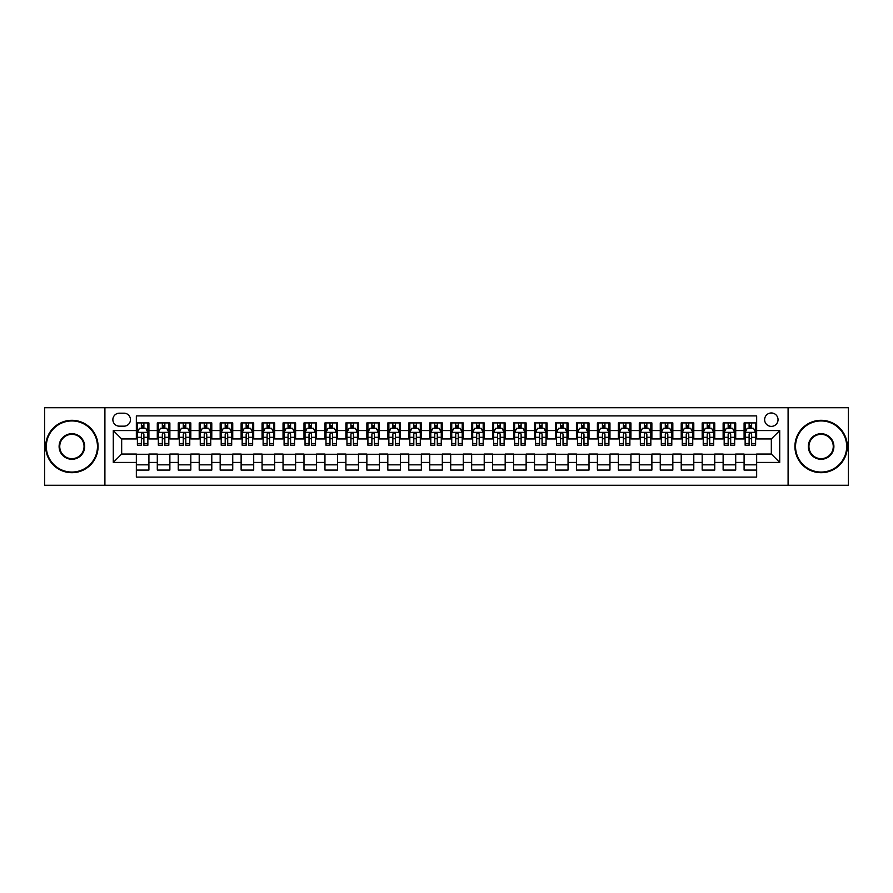 <?xml version="1.0" encoding="UTF-8"?>
<svg xmlns="http://www.w3.org/2000/svg" width="893" height="893" viewBox="0 0 893 893"><rect width="100%" height="100%" fill="white"/><g stroke="black" fill="none" stroke-linecap="round" stroke-linejoin="round"><path stroke-width="1.34" d="M771.329 412.968A6.709 6.709 0 0 0 764.631 419.677A6.709 6.709 0 0 0 771.329 426.385A6.709 6.709 0 0 0 778.037 419.677A6.709 6.709 0 0 0 771.329 412.968M788.095 485.267L848.35 485.267L848.35 407.733L788.095 407.733L788.095 485.267L104.905 485.267L104.905 407.733L44.65 407.733L44.65 485.267L104.905 485.267M756.661 422.925L744.092 422.925L744.092 430.571L735.709 430.571L735.709 438.954L744.092 438.954L744.092 430.571M735.709 430.571L735.709 422.925L723.129 422.925L723.129 430.571L714.746 430.571L714.746 438.954L723.129 438.954L723.129 430.571M714.746 430.571L714.746 422.925L702.177 422.925L702.177 430.571L693.794 430.571L693.794 438.954L702.177 438.954L702.177 430.571M693.794 430.571L693.794 422.925L681.214 422.925L681.214 430.571L672.831 430.571L672.831 438.954L681.214 438.954L681.214 430.571M672.831 430.571L672.831 422.925L660.262 422.925L660.262 430.571L651.879 430.571L651.879 438.954L660.262 438.954L660.262 430.571M651.879 430.571L651.879 422.925L639.299 422.925L639.299 430.571L630.927 430.571L630.927 438.954L639.299 438.954L639.299 430.571M630.927 430.571L630.927 422.925L618.347 422.925L618.347 430.571L609.964 430.571L609.964 438.954L618.347 438.954L618.347 430.571M609.964 430.571L609.964 422.925L597.395 422.925L597.395 430.571L589.012 430.571L589.012 438.954L597.395 438.954L597.395 430.571M589.012 430.571L589.012 422.925L576.431 422.925L576.431 430.571L568.048 430.571L568.048 438.954L576.431 438.954L576.431 430.571M568.048 430.571L568.048 422.925L555.479 422.925L555.479 430.571L547.096 430.571L547.096 438.954L555.479 438.954L555.479 430.571M547.096 430.571L547.096 422.925L534.516 422.925L534.516 430.571L526.133 430.571L526.133 438.954L534.516 438.954L534.516 430.571M526.133 430.571L526.133 422.925L513.564 422.925L513.564 430.571L505.181 430.571L505.181 438.954L513.564 438.954L513.564 430.571M505.181 430.571L505.181 422.925L492.601 422.925L492.601 430.571L484.218 430.571L484.218 438.954L492.601 438.954L492.601 430.571M484.218 430.571L484.218 422.925L471.649 422.925L471.649 430.571L463.266 430.571L463.266 438.954L471.649 438.954L471.649 430.571M463.266 430.571L463.266 422.925L450.686 422.925L450.686 430.571L442.314 430.571L442.314 438.954L450.686 438.954L450.686 430.571M442.314 430.571L442.314 422.925L429.734 422.925L429.734 430.571L421.351 430.571L421.351 438.954L429.734 438.954L429.734 430.571M421.351 430.571L421.351 422.925L408.782 422.925L408.782 430.571L400.399 430.571L400.399 438.954L408.782 438.954L408.782 430.571M400.399 430.571L400.399 422.925L387.819 422.925L387.819 430.571L379.436 430.571L379.436 438.954L387.819 438.954L387.819 430.571M379.436 430.571L379.436 422.925L366.867 422.925L366.867 430.571L358.484 430.571L358.484 438.954L366.867 438.954L366.867 430.571M358.484 430.571L358.484 422.925L345.904 422.925L345.904 430.571L337.521 430.571L337.521 438.954L345.904 438.954L345.904 430.571M337.521 430.571L337.521 422.925L324.952 422.925L324.952 430.571L316.569 430.571L316.569 438.954L324.952 438.954L324.952 430.571M316.569 430.571L316.569 422.925L303.988 422.925L303.988 430.571L295.605 430.571L295.605 438.954L303.988 438.954L303.988 430.571M295.605 430.571L295.605 422.925L283.036 422.925L283.036 430.571L274.653 430.571L274.653 438.954L283.036 438.954L283.036 430.571M274.653 430.571L274.653 422.925L262.073 422.925L262.073 430.571L253.701 430.571L253.701 438.954L262.073 438.954L262.073 430.571M253.701 430.571L253.701 422.925L241.121 422.925L241.121 430.571L232.738 430.571L232.738 438.954L241.121 438.954L241.121 430.571M232.738 430.571L232.738 422.925L220.169 422.925L220.169 430.571L211.786 430.571L211.786 438.954L220.169 438.954L220.169 430.571M211.786 430.571L211.786 422.925L199.206 422.925L199.206 430.571L190.823 430.571L190.823 438.954L199.206 438.954L199.206 430.571M190.823 430.571L190.823 422.925L178.254 422.925L178.254 430.571L169.871 430.571L169.871 438.954L178.254 438.954L178.254 430.571M169.871 430.571L169.871 422.925L157.291 422.925L157.291 438.954L148.908 438.954L148.908 422.925L136.339 422.925M136.339 470.075L148.908 470.075L148.908 454.046L157.291 454.046L157.291 470.075L169.871 470.075L169.871 454.046L178.254 454.046L178.254 462.429L169.871 462.429M178.254 462.429L178.254 470.075L190.823 470.075L190.823 454.046L199.206 454.046L199.206 462.429L190.823 462.429M199.206 462.429L199.206 470.075L211.786 470.075L211.786 454.046L220.169 454.046L220.169 462.429L211.786 462.429M220.169 462.429L220.169 470.075L232.738 470.075L232.738 454.046L241.121 454.046L241.121 462.429L232.738 462.429M241.121 462.429L241.121 470.075L253.701 470.075L253.701 454.046L262.073 454.046L262.073 462.429L253.701 462.429M262.073 462.429L262.073 470.075L274.653 470.075L274.653 454.046L283.036 454.046L283.036 462.429L274.653 462.429M283.036 462.429L283.036 470.075L295.605 470.075L295.605 454.046L303.988 454.046L303.988 462.429L295.605 462.429M303.988 462.429L303.988 470.075L316.569 470.075L316.569 454.046L324.952 454.046L324.952 462.429L316.569 462.429M324.952 462.429L324.952 470.075L337.521 470.075L337.521 454.046L345.904 454.046L345.904 462.429L337.521 462.429M345.904 462.429L345.904 470.075L358.484 470.075L358.484 454.046L366.867 454.046L366.867 462.429L358.484 462.429M366.867 462.429L366.867 470.075L379.436 470.075L379.436 454.046L387.819 454.046L387.819 462.429L379.436 462.429M387.819 462.429L387.819 470.075L400.399 470.075L400.399 454.046L408.782 454.046L408.782 462.429L400.399 462.429M408.782 462.429L408.782 470.075L421.351 470.075L421.351 454.046L429.734 454.046L429.734 462.429L421.351 462.429M429.734 462.429L429.734 470.075L442.314 470.075L442.314 454.046L450.686 454.046L450.686 462.429L442.314 462.429M450.686 462.429L450.686 470.075L463.266 470.075L463.266 454.046L471.649 454.046L471.649 462.429L463.266 462.429M471.649 462.429L471.649 470.075L484.218 470.075L484.218 454.046L492.601 454.046L492.601 462.429L484.218 462.429M492.601 462.429L492.601 470.075L505.181 470.075L505.181 454.046L513.564 454.046L513.564 462.429L505.181 462.429M513.564 462.429L513.564 470.075L526.133 470.075L526.133 454.046L534.516 454.046L534.516 462.429L526.133 462.429M534.516 462.429L534.516 470.075L547.096 470.075L547.096 454.046L555.479 454.046L555.479 462.429L547.096 462.429M555.479 462.429L555.479 470.075L568.048 470.075L568.048 454.046L576.431 454.046L576.431 462.429L568.048 462.429M576.431 462.429L576.431 470.075L589.012 470.075L589.012 454.046L597.395 454.046L597.395 462.429L589.012 462.429M597.395 462.429L597.395 470.075L609.964 470.075L609.964 454.046L618.347 454.046L618.347 462.429L609.964 462.429M618.347 462.429L618.347 470.075L630.927 470.075L630.927 454.046L639.299 454.046L639.299 462.429L630.927 462.429M639.299 462.429L639.299 470.075L651.879 470.075L651.879 454.046L660.262 454.046L660.262 462.429L651.879 462.429M660.262 462.429L660.262 470.075L672.831 470.075L672.831 454.046L681.214 454.046L681.214 462.429L672.831 462.429M681.214 462.429L681.214 470.075L693.794 470.075L693.794 454.046L702.177 454.046L702.177 462.429L693.794 462.429M702.177 462.429L702.177 470.075L714.746 470.075L714.746 454.046L723.129 454.046L723.129 462.429L714.746 462.429M723.129 462.429L723.129 470.075L735.709 470.075L735.709 454.046L744.092 454.046L744.092 462.429L735.709 462.429M119.361 426.173L123.971 426.173A6.497 6.497 0 0 0 130.467 419.677A6.497 6.497 0 0 0 123.971 413.18L119.361 413.18A6.497 6.497 0 0 0 112.864 419.677A6.497 6.497 0 0 0 119.361 426.173M788.095 407.733L104.905 407.733M756.661 430.571L756.661 415.904L136.339 415.904L136.339 438.954L121.671 438.954L121.671 454.046L136.339 454.046L136.339 477.096L756.661 477.096L756.661 454.046L771.329 454.046L771.329 438.954L756.661 438.954L756.661 430.571L779.712 430.571L779.712 462.429L756.661 462.429M136.339 462.429L113.288 462.429L113.288 430.571L136.339 430.571M744.092 462.429L744.092 470.075L756.661 470.075M136.339 428.16L137.388 428.16M141.362 428.16L143.885 428.16M147.858 428.16L148.908 428.16M136.339 438.742L137.388 438.742M141.362 438.742L143.885 438.742M147.858 438.742L148.908 438.742M136.339 454.258L148.908 454.258M136.339 464.84L148.908 464.84M157.291 438.742L158.34 438.742M162.325 438.742L164.837 438.742M168.822 438.742L169.871 438.742M157.291 428.16L158.34 428.16M162.325 428.16L164.837 428.16M168.822 428.16L169.871 428.16M157.291 454.258L169.871 454.258M157.291 464.84L169.871 464.84M178.254 454.258L190.823 454.258M178.254 464.84L190.823 464.84M178.254 428.16L179.303 428.16M183.277 428.16L185.8 428.16M189.774 428.16L190.823 428.16M178.254 438.742L179.303 438.742M183.277 438.742L185.8 438.742M189.774 438.742L190.823 438.742M199.206 454.258L211.786 454.258M199.206 464.84L211.786 464.84M199.206 428.16L200.255 428.16M204.24 428.16L206.752 428.16M210.737 428.16L211.786 428.16M199.206 438.742L200.255 438.742M204.24 438.742L206.752 438.742M210.737 438.742L211.786 438.742M220.169 454.258L232.738 454.258M220.169 464.84L232.738 464.84M220.169 428.16L221.207 428.16M225.192 428.16L227.704 428.16M231.689 428.16L232.738 428.16M220.169 438.742L221.207 438.742M225.192 438.742L227.704 438.742M231.689 438.742L232.738 438.742M241.121 454.258L253.701 454.258M241.121 464.84L253.701 464.84M241.121 428.16L242.17 428.16M246.155 428.16L248.667 428.16M252.652 428.16L253.701 428.16M241.121 438.742L242.17 438.742M246.155 438.742L248.667 438.742M252.652 438.742L253.701 438.742M262.073 454.258L274.653 454.258M262.073 464.84L274.653 464.84M262.073 428.16L263.122 428.16M267.107 428.16L269.619 428.16M273.604 428.16L274.653 428.16M262.073 438.742L263.122 438.742M267.107 438.742L269.619 438.742M273.604 438.742L274.653 438.742M283.036 454.258L295.605 454.258M283.036 464.84L295.605 464.84M283.036 428.16L284.086 428.16M288.071 428.16L290.582 428.16M294.567 428.16L295.605 428.16M283.036 438.742L284.086 438.742M288.071 438.742L290.582 438.742M294.567 438.742L295.605 438.742M303.988 454.258L316.569 454.258M303.988 464.84L316.569 464.84M303.988 428.16L305.038 428.16M309.023 428.16L311.534 428.16M315.519 428.16L316.569 428.16M303.988 438.742L305.038 438.742M309.023 438.742L311.534 438.742M315.519 438.742L316.569 438.742M324.952 454.258L337.521 454.258M324.952 464.84L337.521 464.84M324.952 428.16L326.001 428.16M329.975 428.16L332.497 428.16M336.471 428.16L337.521 428.16M324.952 438.742L326.001 438.742M329.975 438.742L332.497 438.742M336.471 438.742L337.521 438.742M345.904 454.258L358.484 454.258M345.904 464.84L358.484 464.84M345.904 428.16L346.953 428.16M350.938 428.16L353.449 428.16M357.434 428.16L358.484 428.16M345.904 438.742L346.953 438.742M350.938 438.742L353.449 438.742M357.434 438.742L358.484 438.742M366.867 454.258L379.436 454.258M366.867 464.84L379.436 464.84M366.867 428.16L367.916 428.16M371.89 428.16L374.413 428.16M378.386 428.16L379.436 428.16M366.867 438.742L367.916 438.742M371.89 438.742L374.413 438.742M378.386 438.742L379.436 438.742M387.819 454.258L400.399 454.258M387.819 464.84L400.399 464.84M387.819 428.16L388.868 428.16M392.853 428.16L395.365 428.16M399.35 428.16L400.399 428.16M387.819 438.742L388.868 438.742M392.853 438.742L395.365 438.742M399.35 438.742L400.399 438.742M408.782 454.258L421.351 454.258M408.782 464.84L421.351 464.84M408.782 428.16L409.82 428.16M413.805 428.16L416.317 428.16M420.302 428.16L421.351 428.16M408.782 438.742L409.82 438.742M413.805 438.742L416.317 438.742M420.302 438.742L421.351 438.742M429.734 454.258L442.314 454.258M429.734 464.84L442.314 464.84M429.734 428.16L430.783 428.16M434.768 428.16L437.28 428.16M441.265 428.16L442.314 428.16M429.734 438.742L430.783 438.742M434.768 438.742L437.28 438.742M441.265 438.742L442.314 438.742M450.686 454.258L463.266 454.258M450.686 464.84L463.266 464.84M450.686 428.16L451.735 428.16M455.72 428.16L458.232 428.16M462.217 428.16L463.266 428.16M450.686 438.742L451.735 438.742M455.72 438.742L458.232 438.742M462.217 438.742L463.266 438.742M471.649 454.258L484.218 454.258M471.649 464.84L484.218 464.84M471.649 428.16L472.698 428.16M476.683 428.16L479.195 428.16M483.18 428.16L484.218 428.16M471.649 438.742L472.698 438.742M476.683 438.742L479.195 438.742M483.18 438.742L484.218 438.742M492.601 454.258L505.181 454.258M492.601 464.84L505.181 464.84M492.601 428.16L493.65 428.16M497.635 428.16L500.147 428.16M504.132 428.16L505.181 428.16M492.601 438.742L493.65 438.742M497.635 438.742L500.147 438.742M504.132 438.742L505.181 438.742M513.564 454.258L526.133 454.258M513.564 464.84L526.133 464.84M513.564 428.16L514.614 428.16M518.587 428.16L521.11 428.16M525.084 428.16L526.133 428.16M513.564 438.742L514.614 438.742M518.587 438.742L521.11 438.742M525.084 438.742L526.133 438.742M534.516 454.258L547.096 454.258M534.516 464.84L547.096 464.84M534.516 428.16L535.566 428.16M539.551 428.16L542.062 428.16M546.047 428.16L547.096 428.16M534.516 438.742L535.566 438.742M539.551 438.742L542.062 438.742M546.047 438.742L547.096 438.742M555.479 454.258L568.048 454.258M555.479 464.84L568.048 464.84M555.479 428.16L556.529 428.16M560.503 428.16L563.025 428.16M566.999 428.16L568.048 428.16M555.479 438.742L556.529 438.742M560.503 438.742L563.025 438.742M566.999 438.742L568.048 438.742M576.431 454.258L589.012 454.258M576.431 464.84L589.012 464.84M576.431 428.16L577.481 428.16M581.466 428.16L583.977 428.16M587.962 428.16L589.012 428.16M576.431 438.742L577.481 438.742M581.466 438.742L583.977 438.742M587.962 438.742L589.012 438.742M597.395 454.258L609.964 454.258M597.395 464.84L609.964 464.84M597.395 428.16L598.433 428.16M602.418 428.16L604.929 428.16M608.914 428.16L609.964 428.16M597.395 438.742L598.433 438.742M602.418 438.742L604.929 438.742M608.914 438.742L609.964 438.742M618.347 454.258L630.927 454.258M618.347 464.84L630.927 464.84M618.347 428.16L619.396 428.16M623.381 428.16L625.893 428.16M629.878 428.16L630.927 428.16M618.347 438.742L619.396 438.742M623.381 438.742L625.893 438.742M629.878 438.742L630.927 438.742M639.299 454.258L651.879 454.258M639.299 464.84L651.879 464.84M639.299 428.16L640.348 428.16M644.333 428.16L646.845 428.16M650.83 428.16L651.879 428.16M639.299 438.742L640.348 438.742M644.333 438.742L646.845 438.742M650.83 438.742L651.879 438.742M660.262 454.258L672.831 454.258M660.262 464.84L672.831 464.84M660.262 428.16L661.311 428.16M665.296 428.16L667.808 428.16M671.793 428.16L672.831 428.16M660.262 438.742L661.311 438.742M665.296 438.742L667.808 438.742M671.793 438.742L672.831 438.742M681.214 454.258L693.794 454.258M681.214 464.84L693.794 464.84M681.214 428.16L682.263 428.16M686.248 428.16L688.76 428.16M692.745 428.16L693.794 428.16M681.214 438.742L682.263 438.742M686.248 438.742L688.76 438.742M692.745 438.742L693.794 438.742M702.177 454.258L714.746 454.258M702.177 464.84L714.746 464.84M702.177 428.16L703.226 428.16M707.2 428.16L709.723 428.16M713.697 428.16L714.746 428.16M702.177 438.742L703.226 438.742M707.2 438.742L709.723 438.742M713.697 438.742L714.746 438.742M723.129 454.258L735.709 454.258M723.129 464.84L735.709 464.84M723.129 428.16L724.178 428.16M728.163 428.16L730.675 428.16M734.66 428.16L735.709 428.16M723.129 438.742L724.178 438.742M728.163 438.742L730.675 438.742M734.66 438.742L735.709 438.742M744.092 454.258L756.661 454.258M744.092 464.84L756.661 464.84M744.092 428.16L745.142 428.16M749.115 428.16L751.638 428.16M755.612 428.16L756.661 428.16M744.092 438.742L745.142 438.742M749.115 438.742L751.638 438.742M755.612 438.742L756.661 438.742M121.671 438.954L113.288 430.571M121.671 454.046L113.288 462.429M779.712 430.571L771.329 438.954M779.712 462.429L771.329 454.046M143.885 425.648L141.362 425.648M147.858 443.531L143.885 443.531L143.885 445.239L147.858 445.239L147.858 432.458L145.771 428.272L139.475 428.272L137.388 432.458L137.388 445.239L141.362 445.239L141.362 443.531L137.388 443.531M137.388 432.458L137.388 422.925M147.858 432.458L147.858 422.925M141.362 428.272L141.362 422.925M143.885 422.925L143.885 428.272M143.885 443.531L143.885 434.031C143.047 432.413 142.21 432.413 141.362 434.031L141.362 443.531M71.898 420.938A25.562 25.562 0 0 0 46.324 446.5A25.562 25.562 0 0 0 71.898 472.062A25.562 25.562 0 0 0 97.46 446.5A25.562 25.562 0 0 0 71.898 420.938M71.898 472.698A26.198 26.198 0 0 1 45.699 446.5A26.198 26.198 0 0 1 71.898 420.302A26.198 26.198 0 0 1 98.085 446.5A26.198 26.198 0 0 1 71.898 472.698M71.898 433.719A12.781 12.781 0 0 1 84.679 446.5A12.781 12.781 0 0 1 71.898 459.281A12.781 12.781 0 0 1 59.105 446.5A12.781 12.781 0 0 1 71.898 433.719M71.898 458.656A12.156 12.156 0 0 0 84.054 446.5A12.156 12.156 0 0 0 71.898 434.344A12.156 12.156 0 0 0 59.742 446.5A12.156 12.156 0 0 0 71.898 458.656M821.102 420.938A25.562 25.562 0 0 0 795.54 446.5A25.562 25.562 0 0 0 821.102 472.062A25.562 25.562 0 0 0 846.676 446.5A25.562 25.562 0 0 0 821.102 420.938M821.102 472.698A26.198 26.198 0 0 1 794.915 446.5A26.198 26.198 0 0 1 821.102 420.302A26.198 26.198 0 0 1 847.301 446.5A26.198 26.198 0 0 1 821.102 472.698M821.102 433.719A12.781 12.781 0 0 1 833.895 446.5A12.781 12.781 0 0 1 821.102 459.281A12.781 12.781 0 0 1 808.321 446.5A12.781 12.781 0 0 1 821.102 433.719M821.102 458.656A12.156 12.156 0 0 0 833.258 446.5A12.156 12.156 0 0 0 821.102 434.344A12.156 12.156 0 0 0 808.946 446.5A12.156 12.156 0 0 0 821.102 458.656M164.837 425.648L162.325 425.648M168.822 443.531L164.837 443.531L164.837 445.239L168.822 445.239L168.822 432.458L166.723 428.272L160.439 428.272L158.34 432.458L158.34 445.239L162.325 445.239L162.325 443.531L158.34 443.531M158.34 432.458L158.34 422.925M168.822 432.458L168.822 422.925M162.325 428.272L162.325 422.925M164.837 422.925L164.837 428.272M164.837 443.531L164.837 434.031C163.999 432.413 163.162 432.413 162.325 434.031L162.325 443.531M185.8 425.648L183.277 425.648M189.774 443.531L185.8 443.531L185.8 445.239L189.774 445.239L189.774 432.458L187.686 428.272L181.391 428.272L179.303 432.458L179.303 445.239L183.277 445.239L183.277 443.531L179.303 443.531M179.303 432.458L179.303 422.925M189.774 432.458L189.774 422.925M183.277 428.272L183.277 422.925M185.8 422.925L185.8 428.272M185.8 443.531L185.8 434.031C184.963 432.413 184.114 432.413 183.277 434.031L183.277 443.531M206.752 425.648L204.24 425.648M210.737 443.531L206.752 443.531L206.752 445.239L210.737 445.239L210.737 432.458L208.638 428.272L202.354 428.272L200.255 432.458L200.255 445.239L204.24 445.239L204.24 443.531L200.255 443.531M200.255 432.458L200.255 422.925M210.737 432.458L210.737 422.925M204.24 428.272L204.24 422.925M206.752 422.925L206.752 428.272M206.752 443.531L206.752 434.031C205.915 432.413 205.077 432.413 204.24 434.031L204.24 443.531M227.704 425.648L225.192 425.648M231.689 443.531L227.704 443.531L227.704 445.239L231.689 445.239L231.689 432.458L229.59 428.272L223.306 428.272L221.207 432.458L221.207 445.239L225.192 445.239L225.192 443.531L221.207 443.531M221.207 432.458L221.207 422.925M231.689 432.458L231.689 422.925M225.192 428.272L225.192 422.925M227.704 422.925L227.704 428.272M227.704 443.531L227.704 434.031C226.867 432.413 226.029 432.413 225.192 434.031L225.192 443.531M248.667 425.648L246.155 425.648M252.652 443.531L248.667 443.531L248.667 445.239L252.652 445.239L252.652 432.458L250.553 428.272L244.269 428.272L242.17 432.458L242.17 445.239L246.155 445.239L246.155 443.531L242.17 443.531M242.17 432.458L242.17 422.925M252.652 432.458L252.652 422.925M246.155 428.272L246.155 422.925M248.667 422.925L248.667 428.272M248.667 443.531L248.667 434.031C247.83 432.413 246.993 432.413 246.155 434.031L246.155 443.531M269.619 425.648L267.107 425.648M273.604 443.531L269.619 443.531L269.619 445.239L273.604 445.239L273.604 432.458L271.505 428.272L265.221 428.272L263.122 432.458L263.122 445.239L267.107 445.239L267.107 443.531L263.122 443.531M263.122 432.458L263.122 422.925M273.604 432.458L273.604 422.925M267.107 428.272L267.107 422.925M269.619 422.925L269.619 428.272M269.619 443.531L269.619 434.031C268.782 432.413 267.945 432.413 267.107 434.031L267.107 443.531M290.582 425.648L288.071 425.648M294.567 443.531L290.582 443.531L290.582 445.239L294.567 445.239L294.567 432.458L292.469 428.272L286.184 428.272L284.086 432.458L284.086 445.239L288.071 445.239L288.071 443.531L284.086 443.531M284.086 432.458L284.086 422.925M294.567 432.458L294.567 422.925M288.071 428.272L288.071 422.925M290.582 422.925L290.582 428.272M290.582 443.531L290.582 434.031C289.745 432.413 288.908 432.413 288.071 434.031L288.071 443.531M311.534 425.648L309.023 425.648M315.519 443.531L311.534 443.531L311.534 445.239L315.519 445.239L315.519 432.458L313.421 428.272L307.136 428.272L305.038 432.458L305.038 445.239L309.023 445.239L309.023 443.531L305.038 443.531M305.038 432.458L305.038 422.925M315.519 432.458L315.519 422.925M309.023 428.272L309.023 422.925M311.534 422.925L311.534 428.272M311.534 443.531L311.534 434.031C310.697 432.413 309.86 432.413 309.023 434.031L309.023 443.531M332.497 425.648L329.975 425.648M336.471 443.531L332.497 443.531L332.497 445.239L336.471 445.239L336.471 432.458L334.384 428.272L328.088 428.272L326.001 432.458L326.001 445.239L329.975 445.239L329.975 443.531L326.001 443.531M326.001 432.458L326.001 422.925M336.471 432.458L336.471 422.925M329.975 428.272L329.975 422.925M332.497 422.925L332.497 428.272M332.497 443.531L332.497 434.031C331.66 432.413 330.823 432.413 329.975 434.031L329.975 443.531M353.449 425.648L350.938 425.648M357.434 443.531L353.449 443.531L353.449 445.239L357.434 445.239L357.434 432.458L355.336 428.272L349.051 428.272L346.953 432.458L346.953 445.239L350.938 445.239L350.938 443.531L346.953 443.531M346.953 432.458L346.953 422.925M357.434 432.458L357.434 422.925M350.938 428.272L350.938 422.925M353.449 422.925L353.449 428.272M353.449 443.531L353.449 434.031C352.612 432.413 351.775 432.413 350.938 434.031L350.938 443.531M374.413 425.648L371.89 425.648M378.386 443.531L374.413 443.531L374.413 445.239L378.386 445.239L378.386 432.458L376.299 428.272L370.003 428.272L367.916 432.458L367.916 445.239L371.89 445.239L371.89 443.531L367.916 443.531M367.916 432.458L367.916 422.925M378.386 432.458L378.386 422.925M371.89 428.272L371.89 422.925M374.413 422.925L374.413 428.272M374.413 443.531L374.413 434.031C373.575 432.413 372.727 432.413 371.89 434.031L371.89 443.531M395.365 425.648L392.853 425.648M399.35 443.531L395.365 443.531L395.365 445.239L399.35 445.239L399.35 432.458L397.251 428.272L390.967 428.272L388.868 432.458L388.868 445.239L392.853 445.239L392.853 443.531L388.868 443.531M388.868 432.458L388.868 422.925M399.35 432.458L399.35 422.925M392.853 428.272L392.853 422.925M395.365 422.925L395.365 428.272M395.365 443.531L395.365 434.031C394.527 432.413 393.69 432.413 392.853 434.031L392.853 443.531M416.317 425.648L413.805 425.648M420.302 443.531L416.317 443.531L416.317 445.239L420.302 445.239L420.302 432.458L418.203 428.272L411.919 428.272L409.82 432.458L409.82 445.239L413.805 445.239L413.805 443.531L409.82 443.531M409.82 432.458L409.82 422.925M420.302 432.458L420.302 422.925M413.805 428.272L413.805 422.925M416.317 422.925L416.317 428.272M416.317 443.531L416.317 434.031C415.479 432.413 414.642 432.413 413.805 434.031L413.805 443.531M437.28 425.648L434.768 425.648M441.265 443.531L437.28 443.531L437.28 445.239L441.265 445.239L441.265 432.458L439.166 428.272L432.882 428.272L430.783 432.458L430.783 445.239L434.768 445.239L434.768 443.531L430.783 443.531M430.783 432.458L430.783 422.925M441.265 432.458L441.265 422.925M434.768 428.272L434.768 422.925M437.28 422.925L437.28 428.272M437.28 443.531L437.28 434.031C436.443 432.413 435.605 432.413 434.768 434.031L434.768 443.531M458.232 425.648L455.72 425.648M462.217 443.531L458.232 443.531L458.232 445.239L462.217 445.239L462.217 432.458L460.118 428.272L453.834 428.272L451.735 432.458L451.735 445.239L455.72 445.239L455.72 443.531L451.735 443.531M451.735 432.458L451.735 422.925M462.217 432.458L462.217 422.925M455.72 428.272L455.72 422.925M458.232 422.925L458.232 428.272M458.232 443.531L458.232 434.031C457.395 432.413 456.557 432.413 455.72 434.031L455.72 443.531M479.195 425.648L476.683 425.648M483.18 443.531L479.195 443.531L479.195 445.239L483.18 445.239L483.18 432.458L481.081 428.272L474.797 428.272L472.698 432.458L472.698 445.239L476.683 445.239L476.683 443.531L472.698 443.531M472.698 432.458L472.698 422.925M483.18 432.458L483.18 422.925M476.683 428.272L476.683 422.925M479.195 422.925L479.195 428.272M479.195 443.531L479.195 434.031C478.358 432.413 477.521 432.413 476.683 434.031L476.683 443.531M500.147 425.648L497.635 425.648M504.132 443.531L500.147 443.531L500.147 445.239L504.132 445.239L504.132 432.458L502.033 428.272L495.749 428.272L493.65 432.458L493.65 445.239L497.635 445.239L497.635 443.531L493.65 443.531M493.65 432.458L493.65 422.925M504.132 432.458L504.132 422.925M497.635 428.272L497.635 422.925M500.147 422.925L500.147 428.272M500.147 443.531L500.147 434.031C499.31 432.413 498.473 432.413 497.635 434.031L497.635 443.531M521.11 425.648L518.587 425.648M525.084 443.531L521.11 443.531L521.11 445.239L525.084 445.239L525.084 432.458L522.997 428.272L516.701 428.272L514.614 432.458L514.614 445.239L518.587 445.239L518.587 443.531L514.614 443.531M514.614 432.458L514.614 422.925M525.084 432.458L525.084 422.925M518.587 428.272L518.587 422.925M521.11 422.925L521.11 428.272M521.11 443.531L521.11 434.031C520.273 432.413 519.436 432.413 518.587 434.031L518.587 443.531M542.062 425.648L539.551 425.648M546.047 443.531L542.062 443.531L542.062 445.239L546.047 445.239L546.047 432.458L543.949 428.272L537.664 428.272L535.566 432.458L535.566 445.239L539.551 445.239L539.551 443.531L535.566 443.531M535.566 432.458L535.566 422.925M546.047 432.458L546.047 422.925M539.551 428.272L539.551 422.925M542.062 422.925L542.062 428.272M542.062 443.531L542.062 434.031C541.225 432.413 540.388 432.413 539.551 434.031L539.551 443.531M563.025 425.648L560.503 425.648M566.999 443.531L563.025 443.531L563.025 445.239L566.999 445.239L566.999 432.458L564.912 428.272L558.616 428.272L556.529 432.458L556.529 445.239L560.503 445.239L560.503 443.531L556.529 443.531M556.529 432.458L556.529 422.925M566.999 432.458L566.999 422.925M560.503 428.272L560.503 422.925M563.025 422.925L563.025 428.272M563.025 443.531L563.025 434.031C562.188 432.413 561.34 432.413 560.503 434.031L560.503 443.531M583.977 425.648L581.466 425.648M587.962 443.531L583.977 443.531L583.977 445.239L587.962 445.239L587.962 432.458L585.864 428.272L579.579 428.272L577.481 432.458L577.481 445.239L581.466 445.239L581.466 443.531L577.481 443.531M577.481 432.458L577.481 422.925M587.962 432.458L587.962 422.925M581.466 428.272L581.466 422.925M583.977 422.925L583.977 428.272M583.977 443.531L583.977 434.031C583.14 432.413 582.303 432.413 581.466 434.031L581.466 443.531M604.929 425.648L602.418 425.648M608.914 443.531L604.929 443.531L604.929 445.239L608.914 445.239L608.914 432.458L606.816 428.272L600.531 428.272L598.433 432.458L598.433 445.239L602.418 445.239L602.418 443.531L598.433 443.531M598.433 432.458L598.433 422.925M608.914 432.458L608.914 422.925M602.418 428.272L602.418 422.925M604.929 422.925L604.929 428.272M604.929 443.531L604.929 434.031C604.092 432.413 603.255 432.413 602.418 434.031L602.418 443.531M625.893 425.648L623.381 425.648M629.878 443.531L625.893 443.531L625.893 445.239L629.878 445.239L629.878 432.458L627.779 428.272L621.495 428.272L619.396 432.458L619.396 445.239L623.381 445.239L623.381 443.531L619.396 443.531M619.396 432.458L619.396 422.925M629.878 432.458L629.878 422.925M623.381 428.272L623.381 422.925M625.893 422.925L625.893 428.272M625.893 443.531L625.893 434.031C625.055 432.413 624.218 432.413 623.381 434.031L623.381 443.531M646.845 425.648L644.333 425.648M650.83 443.531L646.845 443.531L646.845 445.239L650.83 445.239L650.83 432.458L648.731 428.272L642.447 428.272L640.348 432.458L640.348 445.239L644.333 445.239L644.333 443.531L640.348 443.531M640.348 432.458L640.348 422.925M650.83 432.458L650.83 422.925M644.333 428.272L644.333 422.925M646.845 422.925L646.845 428.272M646.845 443.531L646.845 434.031C646.007 432.413 645.17 432.413 644.333 434.031L644.333 443.531M667.808 425.648L665.296 425.648M671.793 443.531L667.808 443.531L667.808 445.239L671.793 445.239L671.793 432.458L669.694 428.272L663.41 428.272L661.311 432.458L661.311 445.239L665.296 445.239L665.296 443.531L661.311 443.531M661.311 432.458L661.311 422.925M671.793 432.458L671.793 422.925M665.296 428.272L665.296 422.925M667.808 422.925L667.808 428.272M667.808 443.531L667.808 434.031C666.971 432.413 666.133 432.413 665.296 434.031L665.296 443.531M688.76 425.648L686.248 425.648M692.745 443.531L688.76 443.531L688.76 445.239L692.745 445.239L692.745 432.458L690.646 428.272L684.362 428.272L682.263 432.458L682.263 445.239L686.248 445.239L686.248 443.531L682.263 443.531M682.263 432.458L682.263 422.925M692.745 432.458L692.745 422.925M686.248 428.272L686.248 422.925M688.76 422.925L688.76 428.272M688.76 443.531L688.76 434.031C687.923 432.413 687.085 432.413 686.248 434.031L686.248 443.531M709.723 425.648L707.2 425.648M713.697 443.531L709.723 443.531L709.723 445.239L713.697 445.239L713.697 432.458L711.609 428.272L705.314 428.272L703.226 432.458L703.226 445.239L707.2 445.239L707.2 443.531L703.226 443.531M703.226 432.458L703.226 422.925M713.697 432.458L713.697 422.925M707.2 428.272L707.2 422.925M709.723 422.925L709.723 428.272M709.723 443.531L709.723 434.031C708.886 432.413 708.049 432.413 707.2 434.031L707.2 443.531M730.675 425.648L728.163 425.648M734.66 443.531L730.675 443.531L730.675 445.239L734.66 445.239L734.66 432.458L732.561 428.272L726.277 428.272L724.178 432.458L724.178 445.239L728.163 445.239L728.163 443.531L724.178 443.531M724.178 432.458L724.178 422.925M734.66 432.458L734.66 422.925M728.163 428.272L728.163 422.925M730.675 422.925L730.675 428.272M730.675 443.531L730.675 434.031C729.838 432.413 729.001 432.413 728.163 434.031L728.163 443.531M751.638 425.648L749.115 425.648M755.612 443.531L751.638 443.531L751.638 445.239L755.612 445.239L755.612 432.458L753.525 428.272L747.229 428.272L745.142 432.458L745.142 445.239L749.115 445.239L749.115 443.531L745.142 443.531M745.142 432.458L745.142 422.925M755.612 432.458L755.612 422.925M749.115 428.272L749.115 422.925M751.638 422.925L751.638 428.272M751.638 443.531L751.638 434.031C750.801 432.413 749.953 432.413 749.115 434.031L749.115 443.531M157.291 462.429L148.908 462.429M157.291 430.571L148.908 430.571M147.814 432.357L137.433 432.357M137.388 429.421L138.906 429.421M146.34 429.421L147.858 429.421M141.362 437.313L137.388 437.313M147.858 437.313L143.885 437.313M143.885 426.977L141.362 426.977M168.766 432.357L158.396 432.357M158.34 429.421L159.858 429.421M167.304 429.421L168.822 429.421M162.325 437.313L158.34 437.313M168.822 437.313L164.837 437.313M164.837 426.977L162.325 426.977M189.729 432.357L179.348 432.357M179.303 429.421L180.821 429.421M188.256 429.421L189.774 429.421M183.277 437.313L179.303 437.313M189.774 437.313L185.8 437.313M185.8 426.977L183.277 426.977M210.681 432.357L200.311 432.357M200.255 429.421L201.773 429.421M209.219 429.421L210.737 429.421M204.24 437.313L200.255 437.313M210.737 437.313L206.752 437.313M206.752 426.977L204.24 426.977M231.633 432.357L221.263 432.357M221.207 429.421L222.737 429.421M230.171 429.421L231.689 429.421M225.192 437.313L221.207 437.313M231.689 437.313L227.704 437.313M227.704 426.977L225.192 426.977M252.596 432.357L242.226 432.357M242.17 429.421L243.689 429.421M251.134 429.421L252.652 429.421M246.155 437.313L242.17 437.313M252.652 437.313L248.667 437.313M248.667 426.977L246.155 426.977M273.548 432.357L263.178 432.357M263.122 429.421L264.641 429.421M272.086 429.421L273.604 429.421M267.107 437.313L263.122 437.313M273.604 437.313L269.619 437.313M269.619 426.977L267.107 426.977M294.511 432.357L284.13 432.357M284.086 429.421L285.604 429.421M293.038 429.421L294.567 429.421M288.071 437.313L284.086 437.313M294.567 437.313L290.582 437.313M290.582 426.977L288.071 426.977M315.463 432.357L305.093 432.357M305.038 429.421L306.556 429.421M314.001 429.421L315.519 429.421M309.023 437.313L305.038 437.313M315.519 437.313L311.534 437.313M311.534 426.977L309.023 426.977M336.427 432.357L326.045 432.357M326.001 429.421L327.519 429.421M334.953 429.421L336.471 429.421M329.975 437.313L326.001 437.313M336.471 437.313L332.497 437.313M332.497 426.977L329.975 426.977M357.379 432.357L347.009 432.357M346.953 429.421L348.471 429.421M355.916 429.421L357.434 429.421M350.938 437.313L346.953 437.313M357.434 437.313L353.449 437.313M353.449 426.977L350.938 426.977M378.342 432.357L367.961 432.357M367.916 429.421L369.434 429.421M376.868 429.421L378.386 429.421M371.89 437.313L367.916 437.313M378.386 437.313L374.413 437.313M374.413 426.977L371.89 426.977M399.294 432.357L388.924 432.357M388.868 429.421L390.386 429.421M397.831 429.421L399.35 429.421M392.853 437.313L388.868 437.313M399.35 437.313L395.365 437.313M395.365 426.977L392.853 426.977M420.257 432.357L409.876 432.357M409.82 429.421L411.349 429.421M418.784 429.421L420.302 429.421M413.805 437.313L409.82 437.313M420.302 437.313L416.317 437.313M416.317 426.977L413.805 426.977M441.209 432.357L430.839 432.357M430.783 429.421L432.301 429.421M439.747 429.421L441.265 429.421M434.768 437.313L430.783 437.313M441.265 437.313L437.28 437.313M437.28 426.977L434.768 426.977M462.161 432.357L451.791 432.357M451.735 429.421L453.253 429.421M460.699 429.421L462.217 429.421M455.72 437.313L451.735 437.313M462.217 437.313L458.232 437.313M458.232 426.977L455.72 426.977M483.124 432.357L472.743 432.357M472.698 429.421L474.216 429.421M481.651 429.421L483.18 429.421M476.683 437.313L472.698 437.313M483.18 437.313L479.195 437.313M479.195 426.977L476.683 426.977M504.076 432.357L493.706 432.357M493.65 429.421L495.168 429.421M502.614 429.421L504.132 429.421M497.635 437.313L493.65 437.313M504.132 437.313L500.147 437.313M500.147 426.977L497.635 426.977M525.039 432.357L514.658 432.357M514.614 429.421L516.132 429.421M523.566 429.421L525.084 429.421M518.587 437.313L514.614 437.313M525.084 437.313L521.11 437.313M521.11 426.977L518.587 426.977M545.991 432.357L535.621 432.357M535.566 429.421L537.084 429.421M544.529 429.421L546.047 429.421M539.551 437.313L535.566 437.313M546.047 437.313L542.062 437.313M542.062 426.977L539.551 426.977M566.955 432.357L556.573 432.357M556.529 429.421L558.047 429.421M565.481 429.421L566.999 429.421M560.503 437.313L556.529 437.313M566.999 437.313L563.025 437.313M563.025 426.977L560.503 426.977M587.907 432.357L577.537 432.357M577.481 429.421L578.999 429.421M586.444 429.421L587.962 429.421M581.466 437.313L577.481 437.313M587.962 437.313L583.977 437.313M583.977 426.977L581.466 426.977M608.87 432.357L598.489 432.357M598.433 429.421L599.962 429.421M607.396 429.421L608.914 429.421M602.418 437.313L598.433 437.313M608.914 437.313L604.929 437.313M604.929 426.977L602.418 426.977M629.822 432.357L619.452 432.357M619.396 429.421L620.914 429.421M628.359 429.421L629.878 429.421M623.381 437.313L619.396 437.313M629.878 437.313L625.893 437.313M625.893 426.977L623.381 426.977M650.774 432.357L640.404 432.357M640.348 429.421L641.866 429.421M649.311 429.421L650.83 429.421M644.333 437.313L640.348 437.313M650.83 437.313L646.845 437.313M646.845 426.977L644.333 426.977M671.737 432.357L661.367 432.357M661.311 429.421L662.829 429.421M670.263 429.421L671.793 429.421M665.296 437.313L661.311 437.313M671.793 437.313L667.808 437.313M667.808 426.977L665.296 426.977M692.689 432.357L682.319 432.357M682.263 429.421L683.781 429.421M691.227 429.421L692.745 429.421M686.248 437.313L682.263 437.313M692.745 437.313L688.76 437.313M688.76 426.977L686.248 426.977M713.652 432.357L703.271 432.357M703.226 429.421L704.744 429.421M712.179 429.421L713.697 429.421M707.2 437.313L703.226 437.313M713.697 437.313L709.723 437.313M709.723 426.977L707.2 426.977M734.604 432.357L724.234 432.357M724.178 429.421L725.696 429.421M733.142 429.421L734.66 429.421M728.163 437.313L724.178 437.313M734.66 437.313L730.675 437.313M730.675 426.977L728.163 426.977M755.567 432.357L745.186 432.357M745.142 429.421L746.66 429.421M754.094 429.421L755.612 429.421M749.115 437.313L745.142 437.313M755.612 437.313L751.638 437.313M751.638 426.977L749.115 426.977"/></g></svg>
